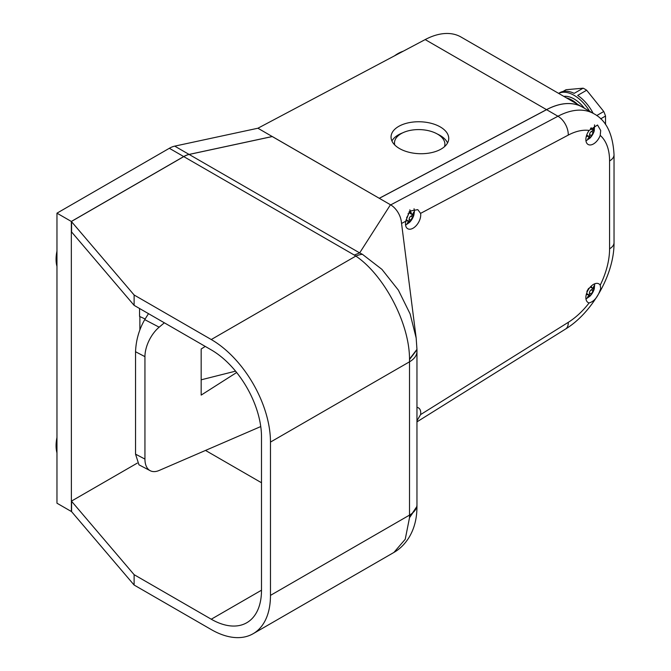 <?xml version="1.0" encoding="UTF-8"?>
<svg xmlns="http://www.w3.org/2000/svg" width="671" height="671" viewBox="0 0 671 671"><rect width="100%" height="100%" fill="white"/><g stroke="black" fill="none" stroke-linecap="round" stroke-linejoin="round"><path stroke-width="1.01" d="M394.556 55.81A35.521 20.507 -60 0 1 397.853 53.646A35.521 20.507 -60 0 1 403.179 51.239M56.968 266.429A35.521 20.507 -60 0 1 56.968 251.063M56.968 452.875A35.521 20.507 -60 0 1 56.968 437.517M150.22 470.707L138.956 464.81L135.542 454.158L144.944 459.081A25.372 13.915 117.6 0 0 150.22 470.707A25.372 13.915 117.6 0 0 159.153 470.463L260.759 426.555M164.345 322.81L159.153 327.18A25.372 13.915 117.6 0 0 144.944 356.653L135.542 351.738L135.542 454.158M135.542 351.738C136.003 340.205 139.065 329.503 144.735 319.631L159.153 327.18M148.492 313.651L144.735 319.631M144.944 356.653L144.944 459.081M205.242 346.421L201.174 349.004L201.174 395.102L236.653 372.506M600.218 135.391L600.688 130.476L597.542 125.016L589.13 130.426A10.786 6.224 120 0 0 585.867 139.526A10.786 6.224 120 0 0 588.098 144.466A10.786 6.224 120 0 0 600.218 135.391A60.918 35.169 120 0 1 609.578 160.939A15.198 8.773 0 0 0 614.032 154.741L614.032 242.6A15.198 8.773 0 0 1 609.578 248.798L609.578 160.939M585.968 140.902L589.935 138.151C592.082 135.877 593.533 133.395 594.28 130.702L594.548 124.873M420.725 214.98A10.786 6.224 120 0 0 420.583 213.37L417.79 209.637L409.637 211.105L405.762 221.22A10.786 6.224 120 0 0 405.477 223.787A10.786 6.224 120 0 0 407.708 228.719A10.786 6.224 120 0 0 416.02 225.833A10.786 6.224 120 0 0 420.725 214.98M416.959 420.792L420.583 414.603A10.786 6.224 120 0 0 420.725 412.824A10.786 6.224 120 0 0 418.494 407.893A10.786 6.224 120 0 0 416.959 407.406M585.867 297.597A10.786 6.224 120 0 0 588.098 302.537A10.786 6.224 120 0 0 589.13 302.931C594.246 301.489 598.096 296.691 600.688 288.547L600.218 285.167A10.786 6.224 120 0 0 598.884 283.858A10.786 6.224 120 0 0 590.572 286.743A10.786 6.224 120 0 0 585.867 297.597M405.578 225.162L409.545 222.411C411.692 220.13 413.143 217.647 413.898 214.963L414.452 211.357L414.041 208.74M585.968 298.972L589.935 296.221C592.082 293.94 593.533 291.457 594.28 288.773L594.732 283.791M416.951 506.773L409.511 517.71L416.951 506.773C416.943 518.7 414.217 529.058 408.773 537.865C404.647 544.298 399.698 549.146 393.936 552.426L405.234 539.258L409.511 517.71L409.511 359.119C409.528 322.894 383.678 274.775 355.831 256.079L354.288 255.055L359.664 252.908L362.415 254.309L381.933 269.365L398.364 290.115L410.107 313.894L416.163 337.991L401.308 221.497A15.223 8.79 -120 0 0 390.698 204.89L379.316 198.322L546.58 109.675A76.117 43.95 -60 0 1 582.436 107.125A76.117 43.95 120 0 0 582.386 107.092A76.117 43.95 120 0 0 546.529 109.641L379.266 198.289L272.267 136.515L189.079 154.422A25.372 14.653 120 0 0 183.711 156.569L169.352 148.283A25.372 14.653 -60 0 1 174.72 146.135L257.916 128.228L425.179 39.581A76.117 43.95 -60 0 1 461.027 37.031L582.386 107.092M354.288 255.055L183.762 156.603A25.372 14.653 -60 0 1 189.13 154.447L272.267 136.557L379.316 198.322M189.13 154.447L359.664 252.908L390.463 204.756M71.579 511.637L71.579 501.279L71.579 511.637L134.116 585.037L134.116 574.678L71.579 501.279M393.936 552.426L253.126 633.718A83.732 48.346 -120 0 1 211.264 629.574L134.116 585.037M183.762 156.603L71.378 221.489L134.116 294.997L211.264 339.534L355.831 256.079A25.372 16.456 -52.9 0 1 362.415 254.309M71.378 221.489L71.579 231.956L71.579 221.598M134.116 574.678L211.264 619.216A71.042 41.015 -120 0 0 246.785 622.73A71.042 41.015 -120 0 0 261.497 590.212L261.497 436.905A71.042 41.015 -120 0 0 211.264 349.893L134.116 305.355L134.116 294.997M253.126 633.718A83.732 48.346 -120 0 0 270.472 595.387L409.528 515.102A25.372 14.653 0 0 0 416.959 504.743A25.372 14.653 0 0 0 416.959 504.735L416.959 506.571M416.959 504.743L416.959 351.445A25.372 14.653 0 0 0 416.959 351.436A25.372 14.653 0 0 1 409.528 361.803L270.472 442.088L270.472 595.387M270.472 442.088A83.732 48.346 -120 0 0 211.264 339.534M71.579 231.956L134.116 305.355M589.13 130.426A60.918 35.169 120 0 0 568.262 135.097A15.198 9.126 -117.9 0 0 557.962 116.242L390.698 204.89A15.223 8.79 -120 0 0 390.681 204.881M416.163 337.991L416.959 349.365L409.511 359.119L416.959 349.574M409.52 517.316L416.959 506.404M409.52 359.53L416.959 349.742M205.511 450.426L261.497 482.751M137.278 463.116L71.378 501.162M586.236 294.686L588.442 294.603L588.643 295.575L587.402 297.446L590.077 295.886L591.31 294.007L594.103 288.891L594.103 285.779L593.089 287.784L592.149 288.102L591.126 286.19M588.643 288.32L586.865 291.44M405.812 221.019L408.127 220.885L408.295 221.841L407.02 223.695L409.671 222.126L413.722 215.139L413.764 212.053L412.774 214.074L411.86 214.401L409.847 209.797M408.077 213.638L408.404 214.661L406.601 217.773M586.278 136.414L588.693 136.272L588.912 137.253L587.704 139.157L590.329 137.563L591.52 135.659L594.187 130.459L594.129 127.322L593.147 129.344L592.216 129.671L591.176 127.758M588.878 130.778L587.637 132.858M588.316 296.179L589.457 295.525L589.457 292.933A2.541 1.468 -60 0 1 591.243 289.83L593.491 288.53L593.491 287.138M593.491 288.53L594.103 288.891M589.457 295.525L590.077 295.886M407.893 222.546L409.671 222.126M411.86 214.401L409.679 213.143A2.541 1.468 -60 0 1 409.151 211.977L409.151 211.759M409.151 221.824L409.151 219.232A2.541 1.468 -60 0 1 410.946 216.121L413.185 214.829L413.185 213.378M413.185 214.829L413.722 215.139M588.71 137.672L589.616 137.152L590.329 137.563M589.616 137.152L589.616 134.561A2.541 1.468 -60 0 1 591.411 131.449L593.65 130.157L593.65 128.455M593.65 130.157L594.187 130.459M444.462 146.706A25.213 13.948 2 0 0 444.89 144.424A25.213 13.948 2 0 0 437.5 134.108A25.213 13.948 2 0 0 410.266 130.384A25.213 13.948 2 0 0 394.498 142.671A25.213 13.948 2 0 0 394.758 144.978M440.285 126.936A28.861 15.97 2 0 0 409.1 122.667A28.861 15.97 2 0 0 391.05 136.741A28.861 15.97 2 0 0 399.505 148.551A28.861 15.97 2 0 0 430.681 152.812A28.861 15.97 2 0 0 448.74 138.746A28.861 15.97 2 0 0 440.285 126.936M447.557 142.931A28.861 15.97 2 0 0 439.991 135.383A28.861 15.97 2 0 0 437.391 134.049M402.692 132.841A28.861 15.97 2 0 0 391.931 140.994M577.58 104.315A27.914 16.112 -120 0 0 572.019 100.189A27.914 16.112 -120 0 0 566.467 97.899M563.825 96.372A27.914 16.112 60 0 1 574.124 98.972A27.914 16.112 60 0 1 584.391 108.249M562.994 91.466L566.022 89.721L583.133 88.186A32.351 18.679 60 0 1 584.894 89.126A32.351 18.679 60 0 1 586.655 90.224L577.681 95.399A32.351 18.679 -120 0 1 593.156 113.307M589.616 111.269A32.351 18.679 -120 0 0 574.124 95.341A32.351 18.679 -120 0 0 558.633 93.378M596.729 115.571L603.757 111.512A32.351 18.679 60 0 1 605.527 116.049L600.679 118.842M563.833 96.381A27.914 16.112 60 0 1 574.108 98.981A27.914 16.112 60 0 1 584.433 108.274M558.607 93.361L559.748 92.707A32.351 18.679 -120 0 1 574.158 93.37L583.133 88.186M605.527 116.049L605.527 124.504M586.655 90.224L603.757 111.512M272.267 136.557L257.916 128.228M71.378 511.461L71.327 221.455L183.711 156.569M71.327 511.487L56.968 503.2L56.968 213.168L71.327 221.455M169.352 148.283L56.968 213.168M145.137 318.985L139.551 316.427L139.551 308.492M201.174 379.811L235.555 371.155M139.887 329.729L139.887 316.586M568.262 135.097L420.583 213.37M405.762 221.22L401.56 223.451M420.583 414.603L568.262 322.348A60.918 35.169 120 0 0 589.13 302.931M600.218 285.167A60.918 35.169 120 0 0 609.578 248.798M582.436 107.125L593.81 113.693A76.117 43.95 -60 0 0 557.962 116.242L546.58 109.675M568.262 322.348A15.198 8.404 58 0 1 565.569 329.033C592.627 312.51 614.351 273.894 614.032 242.6M416.959 349.734L416.959 351.436A25.372 14.653 0 0 0 416.959 351.31M261.497 590.212L211.264 619.216M586.345 294.25L586.865 294.544M590.832 286.483L591.31 286.76M591.243 289.83L593.089 290.895M589.457 292.933L591.31 294.007M405.93 220.482L406.567 220.851M409.151 211.977L411.046 213.076M410.946 216.121L412.724 217.152M409.151 219.232L410.929 220.264M586.446 135.836L587.125 136.23M590.925 128.06L591.361 128.312M591.411 131.449L593.214 132.489M589.616 134.561L591.52 135.659M174.72 146.135L189.079 154.422M546.529 109.641L425.179 39.581M416.959 421.866L565.569 329.033M614.032 154.741C612.917 133.881 606.181 120.193 593.81 113.693M586.563 293.521L588.442 294.603M590.304 287.037L592.149 288.102M406.106 219.719L408.127 220.885M586.672 135.106L588.693 136.272M590.455 128.647L592.216 129.671M444.814 146.387L444.89 144.424M394.431 144.634L394.498 142.671"/></g></svg>
